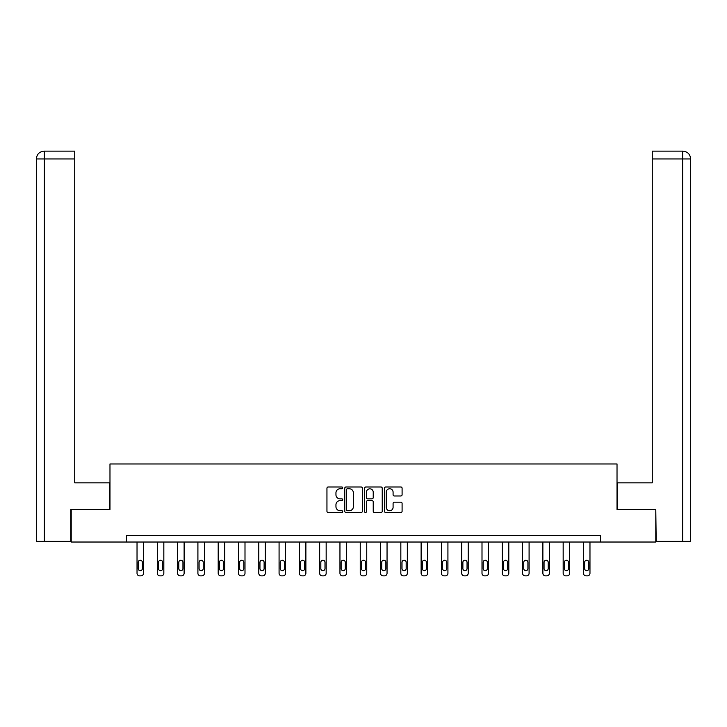 <?xml version="1.0" encoding="UTF-8"?>
<svg xmlns="http://www.w3.org/2000/svg" width="727" height="727" viewBox="0 0 727 727"><rect width="100%" height="100%" fill="white"/><g stroke="black" fill="none" stroke-linecap="round" stroke-linejoin="round"><path stroke-width="1.09" d="M342.69 487.872A0.891 0.891 0 0 0 341.79 486.981L328.231 486.981A1.281 1.281 0 0 0 326.95 488.253L326.95 511.235A1.281 1.281 0 0 0 328.231 512.517L341.79 512.517A0.891 0.891 0 0 0 342.69 511.617A0.891 0.891 0 0 0 341.79 510.727L340.036 510.727A4.089 4.089 0 0 1 335.956 506.637L335.956 504.729A4.089 4.089 0 0 1 340.036 500.639L341.79 500.639A0.891 0.891 0 0 0 342.69 499.749A0.891 0.891 0 0 0 341.79 498.849L340.036 498.849A4.089 4.089 0 0 1 335.956 494.769L335.956 492.851A4.089 4.089 0 0 1 340.036 488.762L341.79 488.762A0.891 0.891 0 0 0 342.69 487.872M400.813 495.978A1.281 1.281 0 0 0 402.095 494.705L402.095 488.253A1.281 1.281 0 0 0 400.813 486.981L385.746 486.981A1.281 1.281 0 0 0 384.474 488.253L384.474 511.235A1.281 1.281 0 0 0 385.746 512.517L400.813 512.517A1.281 1.281 0 0 0 402.095 511.235L402.095 503.447A1.281 1.281 0 0 0 400.813 502.175L394.37 502.175A1.281 1.281 0 0 0 393.089 503.447L393.089 507.31A3.417 3.417 0 0 1 389.672 510.727A3.417 3.417 0 0 1 386.255 507.31L386.255 492.179A3.417 3.417 0 0 1 389.672 488.762A3.417 3.417 0 0 1 393.089 492.179L393.089 494.705A1.281 1.281 0 0 0 394.37 495.978L400.813 495.978M74.727 151.134L44.165 151.134L74.727 151.134L74.727 158.94L44.347 158.94L44.347 541.37L70.819 541.37L70.819 509.5L109.977 509.5L109.977 463.971L617.023 463.971L617.023 509.5L655.79 509.5L655.79 542.024L600.502 542.024L600.502 535.517L126.498 535.517L126.498 542.024L600.502 542.024M71.21 509.5L71.21 542.024L126.498 542.024M362.382 488.253A1.281 1.281 0 0 0 361.11 486.981L346.043 486.981A1.281 1.281 0 0 0 344.762 488.253L344.762 511.235A1.281 1.281 0 0 0 346.043 512.517L361.11 512.517A1.281 1.281 0 0 0 362.382 511.235L362.382 488.253M365.89 486.981L380.957 486.981A1.281 1.281 0 0 1 382.238 488.253L382.238 511.235A1.281 1.281 0 0 1 380.957 512.517L374.514 512.517A1.281 1.281 0 0 1 373.233 511.235L373.233 501.912A1.281 1.281 0 0 0 371.96 500.639L367.68 500.639A1.281 1.281 0 0 0 366.408 501.912L366.408 511.617A0.891 0.891 0 0 1 365.508 512.517A0.891 0.891 0 0 1 364.618 511.617L364.618 488.253A1.281 1.281 0 0 1 365.89 486.981M347.442 488.762A0.891 0.891 0 0 0 346.552 489.662L346.552 509.836A0.891 0.891 0 0 0 347.442 510.727L349.296 510.727A4.089 4.089 0 0 0 353.386 506.637L353.386 492.851A4.089 4.089 0 0 0 349.296 488.762L347.442 488.762M373.233 492.243A3.417 3.417 0 0 0 369.816 488.826A3.417 3.417 0 0 0 366.408 492.243L366.408 497.577A1.281 1.281 0 0 0 367.68 498.849L371.96 498.849A1.281 1.281 0 0 0 373.233 497.577L373.233 492.243M143.537 542.024L143.537 573.267A2.599 2.599 0 0 1 140.938 575.866L139.629 575.866A2.599 2.599 0 0 1 137.03 573.267L137.03 542.024M142.365 568.587L142.365 562.344A2.081 2.081 0 0 0 140.284 560.263A2.081 2.081 0 0 0 138.203 562.344L138.203 568.587A2.081 2.081 0 0 0 140.284 570.668A2.081 2.081 0 0 0 142.365 568.587M109.841 509.5L109.841 482.837L74.727 482.837L74.727 158.94M44.347 541.37L36.35 541.37L36.35 158.94C36.813 154.197 39.412 151.598 44.147 151.134L44.165 151.134C39.412 151.598 36.804 154.206 36.35 158.94L36.35 463.326M44.347 151.134L46.11 151.134L44.347 151.134L44.347 158.94L36.35 158.94M617.159 509.5L617.159 482.837L652.273 482.837L652.273 151.134L682.835 151.134L652.273 151.134M690.65 541.37L690.65 463.326L690.65 541.37L656.181 541.37L655.79 509.5M682.653 151.134L680.89 151.134L682.653 151.134L682.653 158.94L652.273 158.94M682.653 541.37L682.653 158.94L690.65 158.94L690.65 463.326L690.65 158.94C690.187 154.197 687.588 151.598 682.853 151.134M163.829 542.024L163.829 573.267A2.599 2.599 0 0 1 161.23 575.866L159.922 575.866A2.599 2.599 0 0 1 157.323 573.267L157.323 542.024M162.657 568.587L162.657 562.344A2.081 2.081 0 0 0 160.576 560.263A2.081 2.081 0 0 0 158.495 562.344L158.495 568.587A2.081 2.081 0 0 0 160.576 570.668A2.081 2.081 0 0 0 162.657 568.587M184.122 542.024L184.122 573.267A2.599 2.599 0 0 1 181.523 575.866L180.214 575.866A2.599 2.599 0 0 1 177.615 573.267L177.615 542.024M182.95 568.587L182.95 562.344A2.081 2.081 0 0 0 180.869 560.263A2.081 2.081 0 0 0 178.787 562.344L178.787 568.587A2.081 2.081 0 0 0 180.869 570.668A2.081 2.081 0 0 0 182.95 568.587M204.414 542.024L204.414 573.267A2.599 2.599 0 0 1 201.815 575.866L200.507 575.866A2.599 2.599 0 0 1 197.908 573.267L197.908 542.024M203.242 568.587L203.242 562.344A2.081 2.081 0 0 0 201.161 560.263A2.081 2.081 0 0 0 199.08 562.344L199.08 568.587A2.081 2.081 0 0 0 201.161 570.668A2.081 2.081 0 0 0 203.242 568.587M224.707 542.024L224.707 573.267A2.599 2.599 0 0 1 222.108 575.866L220.799 575.866A2.599 2.599 0 0 1 218.2 573.267L218.2 542.024M223.534 568.587L223.534 562.344A2.081 2.081 0 0 0 221.453 560.263A2.081 2.081 0 0 0 219.372 562.344L219.372 568.587A2.081 2.081 0 0 0 221.453 570.668A2.081 2.081 0 0 0 223.534 568.587M244.999 542.024L244.999 573.267A2.599 2.599 0 0 1 242.4 575.866L241.091 575.866A2.599 2.599 0 0 1 238.492 573.267L238.492 542.024M243.827 568.587L243.827 562.344A2.081 2.081 0 0 0 241.746 560.263A2.081 2.081 0 0 0 239.665 562.344L239.665 568.587A2.081 2.081 0 0 0 241.746 570.668A2.081 2.081 0 0 0 243.827 568.587M265.291 542.024L265.291 573.267A2.599 2.599 0 0 1 262.692 575.866L261.384 575.866A2.599 2.599 0 0 1 258.785 573.267L258.785 542.024M264.119 568.587L264.119 562.344A2.081 2.081 0 0 0 262.038 560.263A2.081 2.081 0 0 0 259.957 562.344L259.957 568.587A2.081 2.081 0 0 0 262.038 570.668A2.081 2.081 0 0 0 264.119 568.587M285.584 542.024L285.584 573.267A2.599 2.599 0 0 1 282.985 575.866L281.676 575.866A2.599 2.599 0 0 1 279.077 573.267L279.077 542.024M284.411 568.587L284.411 562.344A2.081 2.081 0 0 0 282.33 560.263A2.081 2.081 0 0 0 280.249 562.344L280.249 568.587A2.081 2.081 0 0 0 282.33 570.668A2.081 2.081 0 0 0 284.411 568.587M305.876 542.024L305.876 573.267A2.599 2.599 0 0 1 303.277 575.866L301.969 575.866A2.599 2.599 0 0 1 299.37 573.267L299.37 542.024M304.704 568.587L304.704 562.344A2.081 2.081 0 0 0 302.623 560.263A2.081 2.081 0 0 0 300.542 562.344L300.542 568.587A2.081 2.081 0 0 0 302.623 570.668A2.081 2.081 0 0 0 304.704 568.587M326.169 542.024L326.169 573.267A2.599 2.599 0 0 1 323.57 575.866L322.261 575.866A2.599 2.599 0 0 1 319.662 573.267L319.662 542.024M324.996 568.587L324.996 562.344A2.081 2.081 0 0 0 322.915 560.263A2.081 2.081 0 0 0 320.834 562.344L320.834 568.587A2.081 2.081 0 0 0 322.915 570.668A2.081 2.081 0 0 0 324.996 568.587M346.461 542.024L346.461 573.267A2.599 2.599 0 0 1 343.862 575.866L342.553 575.866A2.599 2.599 0 0 1 339.954 573.267L339.954 542.024M345.289 568.587L345.289 562.344A2.081 2.081 0 0 0 343.208 560.263A2.081 2.081 0 0 0 341.127 562.344L341.127 568.587A2.081 2.081 0 0 0 343.208 570.668A2.081 2.081 0 0 0 345.289 568.587M366.753 542.024L366.753 573.267A2.599 2.599 0 0 1 364.154 575.866L362.846 575.866A2.599 2.599 0 0 1 360.247 573.267L360.247 542.024M365.581 568.587L365.581 562.344A2.081 2.081 0 0 0 363.5 560.263A2.081 2.081 0 0 0 361.419 562.344L361.419 568.587A2.081 2.081 0 0 0 363.5 570.668A2.081 2.081 0 0 0 365.581 568.587M387.046 542.024L387.046 573.267A2.599 2.599 0 0 1 384.447 575.866L383.138 575.866A2.599 2.599 0 0 1 380.539 573.267L380.539 542.024M385.873 568.587L385.873 562.344A2.081 2.081 0 0 0 383.792 560.263A2.081 2.081 0 0 0 381.711 562.344L381.711 568.587A2.081 2.081 0 0 0 383.792 570.668A2.081 2.081 0 0 0 385.873 568.587M407.338 542.024L407.338 573.267A2.599 2.599 0 0 1 404.739 575.866L403.43 575.866A2.599 2.599 0 0 1 400.831 573.267L400.831 542.024M406.166 568.587L406.166 562.344A2.081 2.081 0 0 0 404.085 560.263A2.081 2.081 0 0 0 402.004 562.344L402.004 568.587A2.081 2.081 0 0 0 404.085 570.668A2.081 2.081 0 0 0 406.166 568.587M427.63 542.024L427.63 573.267A2.599 2.599 0 0 1 425.031 575.866L423.723 575.866A2.599 2.599 0 0 1 421.124 573.267L421.124 542.024M426.458 568.587L426.458 562.344A2.081 2.081 0 0 0 424.377 560.263A2.081 2.081 0 0 0 422.296 562.344L422.296 568.587A2.081 2.081 0 0 0 424.377 570.668A2.081 2.081 0 0 0 426.458 568.587M447.923 542.024L447.923 573.267A2.599 2.599 0 0 1 445.324 575.866L444.015 575.866A2.599 2.599 0 0 1 441.416 573.267L441.416 542.024M446.751 568.587L446.751 562.344A2.081 2.081 0 0 0 444.67 560.263A2.081 2.081 0 0 0 442.589 562.344L442.589 568.587A2.081 2.081 0 0 0 444.67 570.668A2.081 2.081 0 0 0 446.751 568.587M468.215 542.024L468.215 573.267A2.599 2.599 0 0 1 465.616 575.866L464.308 575.866A2.599 2.599 0 0 1 461.709 573.267L461.709 542.024M467.043 568.587L467.043 562.344A2.081 2.081 0 0 0 464.962 560.263A2.081 2.081 0 0 0 462.881 562.344L462.881 568.587A2.081 2.081 0 0 0 464.962 570.668A2.081 2.081 0 0 0 467.043 568.587M488.508 542.024L488.508 573.267A2.599 2.599 0 0 1 485.909 575.866L484.6 575.866A2.599 2.599 0 0 1 482.001 573.267L482.001 542.024M487.335 568.587L487.335 562.344A2.081 2.081 0 0 0 485.254 560.263A2.081 2.081 0 0 0 483.173 562.344L483.173 568.587A2.081 2.081 0 0 0 485.254 570.668A2.081 2.081 0 0 0 487.335 568.587M508.8 542.024L508.8 573.267A2.599 2.599 0 0 1 506.201 575.866L504.892 575.866A2.599 2.599 0 0 1 502.293 573.267L502.293 542.024M507.628 568.587L507.628 562.344A2.081 2.081 0 0 0 505.547 560.263A2.081 2.081 0 0 0 503.466 562.344L503.466 568.587A2.081 2.081 0 0 0 505.547 570.668A2.081 2.081 0 0 0 507.628 568.587M529.092 542.024L529.092 573.267A2.599 2.599 0 0 1 526.493 575.866L525.185 575.866A2.599 2.599 0 0 1 522.586 573.267L522.586 542.024M527.92 568.587L527.92 562.344A2.081 2.081 0 0 0 525.839 560.263A2.081 2.081 0 0 0 523.758 562.344L523.758 568.587A2.081 2.081 0 0 0 525.839 570.668A2.081 2.081 0 0 0 527.92 568.587M549.385 542.024L549.385 573.267A2.599 2.599 0 0 1 546.786 575.866L545.477 575.866A2.599 2.599 0 0 1 542.878 573.267L542.878 542.024M548.213 568.587L548.213 562.344A2.081 2.081 0 0 0 546.131 560.263A2.081 2.081 0 0 0 544.05 562.344L544.05 568.587A2.081 2.081 0 0 0 546.131 570.668A2.081 2.081 0 0 0 548.213 568.587M569.677 542.024L569.677 573.267A2.599 2.599 0 0 1 567.078 575.866L565.77 575.866A2.599 2.599 0 0 1 563.171 573.267L563.171 542.024M568.505 568.587L568.505 562.344A2.081 2.081 0 0 0 566.424 560.263A2.081 2.081 0 0 0 564.343 562.344L564.343 568.587A2.081 2.081 0 0 0 566.424 570.668A2.081 2.081 0 0 0 568.505 568.587M589.97 542.024L589.97 573.267A2.599 2.599 0 0 1 587.371 575.866L586.062 575.866A2.599 2.599 0 0 1 583.463 573.267L583.463 542.024M588.797 568.587L588.797 562.344A2.081 2.081 0 0 0 586.716 560.263A2.081 2.081 0 0 0 584.635 562.344L584.635 568.587A2.081 2.081 0 0 0 586.716 570.668A2.081 2.081 0 0 0 588.797 568.587"/></g></svg>
